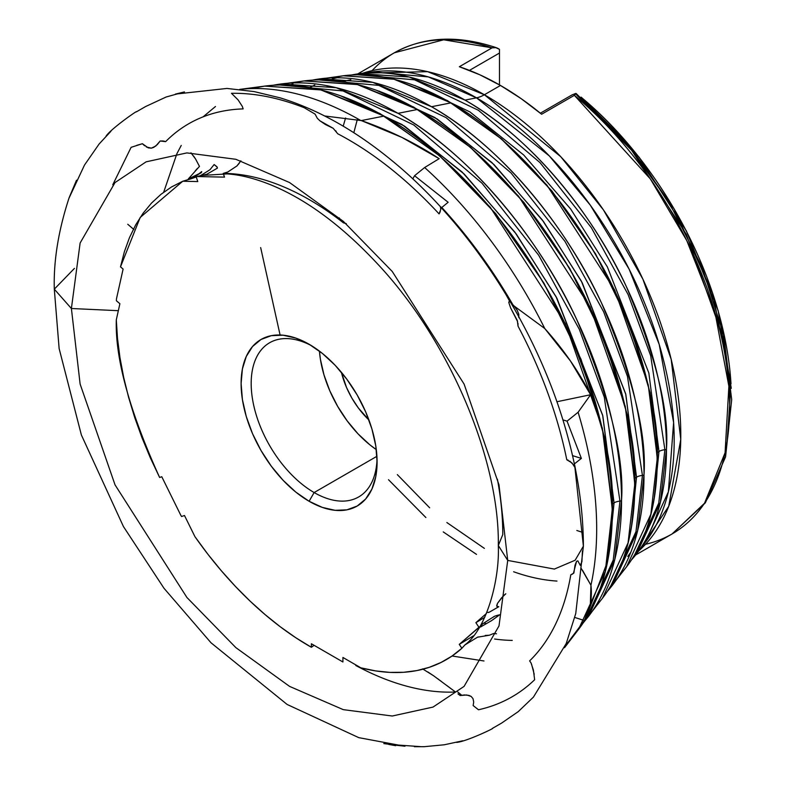 <?xml version="1.0" encoding="UTF-8"?>
<svg xmlns="http://www.w3.org/2000/svg" width="786" height="786" viewBox="0 0 786 786"><rect width="100%" height="100%" fill="white"/><g stroke="black" fill="none" stroke-linecap="round" stroke-linejoin="round"><path stroke-width="1.18" d="M118.342 310.686L71.398 308.505L80.123 384.079L115.031 484.854L186.901 597.468L235.859 647.625L289.562 686.384L343.266 709.64L392.234 716.017L433.017 707.086L464.094 686.384L499.002 625.921L507.727 560.418L498.314 545.494L507.727 560.418L499.002 625.921L464.094 686.384L433.017 707.086L392.234 716.017L343.266 709.64L289.562 686.384L235.859 647.625L186.901 597.468L115.031 484.854L80.123 384.079L71.398 308.505L54.303 289.16L71.398 308.505L80.123 243.012L115.031 182.549L146.108 161.837L186.901 152.906L235.859 159.293L289.562 182.549L343.266 221.298L392.234 271.455L464.094 384.079L499.002 484.844L507.727 560.418L554.366 569.074L575.146 560.231L583.389 546.172L575.146 560.231L554.366 569.074L507.727 560.418L499.002 484.844L464.094 384.079L392.234 271.455L343.266 221.298L289.562 182.549L235.859 159.293L186.901 152.906L146.108 161.837L115.031 182.549L80.123 243.012L71.398 308.505L118.342 310.686M487.634 612.441L489.305 612.186L498.786 606.713L496.791 606.252L497.489 603.363L501.615 597.773L505.801 593.784M572.611 574.016L570.793 574.821A319.499 184.464 60 0 1 529.626 660.888A319.499 184.464 -120 0 0 570.793 574.821L573.878 573.023L575.008 565.232L576.56 561.332L577.838 560.86L580.245 565.34L581.905 561.715L582.446 550.907M496.487 633.771L493.618 633.506L489.393 635.226L477.515 637.2L464.909 644.923L461.873 648.283A273.381 157.839 60 0 1 360.882 667.835L375.59 670.9L389.866 672.384L403.64 672.285L416.816 670.586L429.294 667.314L441.015 662.48L451.901 656.123L461.873 648.283L459.27 644.373L478.929 627.257L475.874 622.679L486.416 613.502L475.874 622.679L484.707 617.374L475.874 622.679L478.929 627.257L479.725 626.776L459.27 644.373L461.873 648.283L465.047 644.795M497.391 479.146A273.381 157.839 60 0 1 502.785 534.578L498.314 545.504C499.758 578.86 487.163 628.201 465.066 644.775L464.909 644.923M422.593 668.886L433.705 675.832L455.516 692.024A319.499 184.464 60 0 1 355.783 665.487L355.773 664.887M314.076 645.316L311.384 647.281A273.381 157.839 60 0 1 194.948 536.681L207.838 554.179L221.387 570.823L235.515 586.513L250.115 601.143L265.098 614.613L280.366 626.845L295.831 637.76L311.384 647.281L311.384 643.763L342.912 661.969L342.912 657.46L360.882 667.835L342.912 657.46L342.912 661.969L342.912 660.839L342.912 661.969L311.384 643.763L311.384 647.281L314.076 645.316M159.617 477.475C129.533 411.147 115.09 358.613 116.299 319.853L117.517 338.53L119.983 357.748L123.687 377.398L128.599 397.343L134.691 417.454L141.932 437.596L150.254 457.649L159.617 477.475L161.778 476.738L180.829 515.321A273.381 157.839 -120 0 0 181.566 516.51A273.381 157.839 60 0 1 180.829 515.321L161.778 476.738L159.617 477.475M480.226 626.471L480.747 626.884L491.515 620.665L499.729 614.76L495.042 616.037L491.83 617.953L482.702 623.819L480.226 626.471L480.462 627.002L481.297 626.57M657.057 456.086L648.214 384.698L614.731 290.132L546.948 185.191L501.104 138.7L450.987 102.878L501.104 138.7L546.948 185.191L614.731 290.132L648.214 384.698L657.057 456.086M332.291 78.855L337.096 77.755M314.744 85.045L309.792 87.501M342.116 81.547L350.802 79.71M634.724 554.7L658.737 503.207L664.897 449.73L650.69 355.773L628.093 294.524L591.308 227.606L540.061 162.673L478.389 110.286L414.536 79.818L357.718 74.778L414.536 79.818L478.389 110.286L540.061 162.673L591.308 227.606L628.093 294.524L650.69 355.773L664.897 449.73A10.68 6.17 0 0 0 658.992 451.469L648.843 372.996L607.382 266.926L570.675 209.017L523.722 155.009L469.94 111.926L414.949 85.576L469.94 111.926L523.722 155.009L570.675 209.017L607.382 266.926L648.843 372.996L658.992 451.469A10.68 6.17 0 0 0 657.008 453.05A10.68 6.17 180 0 1 658.992 451.469L654.031 499.69L658.992 451.469A10.68 6.17 180 0 1 664.897 449.73A2.132 1.238 0 0 0 666.469 449.071C669.161 410.184 655.73 355.901 626.177 286.222C595.257 218.41 533.389 138.68 464.998 100.107L409.211 76.999L359.605 73.638L351.597 74.994A284.925 164.5 60 0 1 359.605 73.638A284.925 164.5 60 0 1 464.998 100.107A284.925 164.5 60 0 1 666.469 449.071A284.925 164.5 60 0 1 636.699 553.59A284.925 164.5 60 0 1 631.522 559.848L636.699 553.59L660.397 502.264L666.469 449.071A2.132 1.238 180 0 1 664.897 449.73L658.747 503.168L634.774 554.641M634.597 481.612L625.263 406.401L589.991 306.776L518.583 196.225L470.293 147.237L417.504 109.48C491.221 151.03 557.883 236.959 591.2 310.028C623.043 385.111 637.515 443.599 634.616 485.502A2.132 1.238 0 0 0 634.852 484.942A2.132 1.238 0 0 0 634.616 484.382A2.132 1.238 180 0 1 634.852 484.942A2.132 1.238 180 0 1 634.616 485.502A307.021 177.263 -120 0 0 417.523 109.48L398.021 113.331L336.133 87.688L281.093 83.955L273.066 85.281A316.1 182.499 60 0 1 281.093 83.955A316.1 182.499 60 0 1 398.021 113.331A316.1 182.499 60 0 1 621.539 500.466C624.516 457.324 609.622 397.107 576.836 319.804C542.537 244.574 473.899 156.109 398.021 113.331L417.523 109.48A307.021 177.263 -120 0 0 303.956 80.948L357.404 84.574L417.523 109.48L470.293 147.237L518.583 196.225L589.991 306.776L625.263 406.401L634.597 481.612M288.708 85.134L293.011 83.984M379.265 91.166L437.262 119.04L493.962 164.52L543.46 221.505L582.141 282.577L625.823 394.415L636.522 477.161A10.68 6.17 0 0 0 634.538 478.743M612.127 507.147L602.312 428.105L565.252 323.41L490.228 207.249L439.482 155.775L384.01 116.092L439.482 155.775L490.228 207.249L565.252 323.41L602.312 428.105L612.127 507.147M215.482 106.503L203.102 116.849M181.242 145.42L176.899 153.692L163.675 192.226M343.57 96.757L404.584 126.143L464.202 174.04L516.235 233.982L556.901 298.218L602.813 415.833L614.062 502.863A10.68 6.17 0 0 0 612.078 504.435A10.68 6.17 180 0 1 614.062 502.863L608.659 555.908L614.062 502.863A10.68 6.17 180 0 1 619.957 501.124A2.132 1.238 0 0 0 621.539 500.466A316.1 182.499 60 0 1 588.508 616.42L614.799 559.485L621.539 500.466A2.132 1.238 180 0 1 619.957 501.124L613.237 560.054L587.024 616.902L613.237 560.054L619.957 501.124A10.68 6.17 0 0 0 614.062 502.863L602.656 415.224L556.075 296.695L514.84 232.106L462.178 172.075L402.019 124.522L340.751 95.882M610.899 585.776L635.992 531.611L642.427 475.432L627.474 376.435L603.697 311.914L564.987 241.4L511.028 172.94L446.075 117.635L378.773 85.379L318.831 79.887L378.773 85.379L446.075 117.635L511.028 172.94L564.987 241.4L603.697 311.914L627.474 376.435L642.427 475.432A10.68 6.17 0 0 0 636.522 477.161L631.345 527.799L636.522 477.161A10.68 6.17 180 0 1 642.427 475.432A2.132 1.238 0 0 0 644.009 474.764C646.839 433.754 632.671 376.504 601.506 303.013C568.897 231.497 503.649 147.395 431.514 106.719L372.672 82.343L320.354 78.797L312.327 80.133A300.507 173.5 60 0 1 320.354 78.797A300.507 173.5 60 0 1 431.514 106.719A300.507 173.5 60 0 1 644.009 474.764A300.507 173.5 60 0 1 612.608 585A300.507 173.5 60 0 1 607.431 591.278L612.608 585L637.593 530.874L644.009 474.764A2.132 1.238 180 0 1 642.427 475.432L635.982 531.641L610.85 585.835M280.091 335.003L260.667 247.59L280.091 335.003M355.783 665.487L355.783 665.487A319.499 184.464 -120 0 0 455.516 692.024M457.992 693.881L460.164 695.531L466.707 694.981L471.148 696.425L473.015 698.646L473.693 702.045L473.143 705.553L478.497 709.768C500.201 704.924 518.917 694.912 534.647 679.743L533.389 670.065L531.041 662.962L529.626 660.888M574.91 467.395L583.389 546.172L574.91 467.395L572.012 462.974L566.775 459.741A319.499 184.464 -120 0 0 518.023 326.121L517.296 320.482L510.674 308.043L508.758 302.413L509.132 301.451L510.134 302.089L505.604 293.905C486.259 262.18 464.546 233.157 440.445 206.826L440.769 209.39L439.079 213.91A319.499 184.464 -120 0 0 337.764 133.777L333.146 128.275L325.384 124.502L319.922 120.808L317.298 118.254L315.088 114.117L304.211 107.711C278.647 97.71 254.399 92.915 231.467 93.308L238.109 99.91L242.275 106.316L243.159 108.9A319.499 184.464 -120 0 0 165.64 141.627L160.167 141.008L155.716 146.078L151.364 148.151L148.269 147.876L142.404 143.71L131.115 147.326L112.762 184.789M74.434 268.399L54.303 289.16L59.127 348.522L81.38 434.992L123.441 526.561L164.009 588.292L211.002 642.781L287.116 704.452L358.76 737.641L403.837 746.071L383.814 743.605L404.986 746.219L389.07 744.489C389.512 744.568 403.975 747.221 388.579 744.381L421.502 746.7L414.369 746.7L424.194 746.69L444.286 744.784L462.826 740.776L456.607 742.397C466.177 741.729 496.506 727.129 492.311 728.455L501.537 723.13L518.249 711.635L533.448 697.084L566.225 643.508L575.745 613.561L583.389 546.172C583.31 511.637 578.27 475.766 568.268 438.539C540.385 333.215 472.219 225.71 390.897 159.755C354.594 130.073 317.682 109.441 280.17 97.857L254.104 91.579L226.997 88.435L175.386 94.104L184.464 91.923L166.19 96.983L145.587 106.552L136.351 111.877C138.896 109.205 110.266 129.238 105.992 136.283L110.924 131.262L99.095 144.035L84.495 165.06L69.217 197.718L76.507 180.23L69.139 197.679C58.419 230.416 53.477 260.913 54.303 289.16M199.497 173.726L201.324 172.655L201.717 171.594L199.054 173.686L188.267 179.002L199.467 166.396L198.937 165.355M188.267 179.002L188.994 178.52M368.929 419.999A60.542 34.957 60 0 1 341.409 372.328L346.538 387.508L351.853 398.07L358.347 407.963L368.929 419.999M376.298 449.621L369.842 444.807L358.033 433.852L347.157 420.844L337.616 406.303L329.786 390.76L323.97 374.834L320.383 359.133L319.44 351.136A89.034 51.404 -120 0 0 376.298 449.612M314.135 492.547A89.034 51.404 60 0 1 255.971 414.094A89.034 51.404 60 0 1 269.618 342.745A89.034 51.404 60 0 1 311.669 345.791A89.034 51.404 -120 0 0 251.196 384.934A89.034 51.404 -120 0 0 314.135 492.547L309.104 501.272A96.157 55.511 60 0 1 241.106 383.509A96.157 55.511 60 0 1 309.104 344.248L322.368 353.415L335.121 365.244L346.872 379.284L357.178 395.004L365.637 411.776L371.916 428.979L375.787 445.947L377.093 462.011L375.787 476.581L371.916 489.069L365.637 499.022L357.178 506.037L346.872 509.849L335.121 510.32L322.368 507.422L309.104 501.272L295.831 492.105L283.078 480.275L271.327 466.226L261.021 450.516L252.561 433.734L246.283 416.541L242.412 399.573L241.106 383.509L242.412 368.939L246.283 356.451L252.561 346.498L261.021 339.483L271.327 335.671L283.078 335.2L295.831 338.098L309.104 344.248A96.157 55.511 60 0 1 377.093 462.011A96.157 55.511 60 0 1 309.104 501.272L314.135 492.547A89.034 51.404 -120 0 0 377.044 459.014A89.034 51.404 60 0 1 358.652 496.958A89.034 51.404 60 0 1 314.135 492.547L376.916 456.302L314.135 492.547M332.095 77.834L343.207 75.79L393.943 79.229L451.007 102.868C520.971 142.315 584.253 223.872 615.87 293.237C646.102 364.507 659.837 420.029 657.086 459.8A2.132 1.238 0 0 0 657.312 459.25A2.132 1.238 0 0 0 657.086 458.69A2.132 1.238 180 0 1 657.312 459.25A2.132 1.238 180 0 1 657.086 459.8A291.429 168.263 -120 0 0 451.007 102.868L431.514 106.719L451.007 102.868A291.429 168.263 -120 0 0 343.207 75.79A291.429 168.263 -120 0 0 332.095 77.834M292.824 82.962L303.956 80.948A307.021 177.263 -120 0 0 292.824 82.962M279.934 85.006L343.01 90.94L413.77 124.994L482.005 183.207L538.656 255.185L579.302 329.295L604.267 397.097L619.957 501.124L604.267 397.097L579.302 329.295L538.656 255.185L482.005 183.207L413.77 124.994L343.01 90.94L279.934 85.006M580.854 567.787L590.944 585.256A333.343 192.452 -120 0 0 578.103 412.257L590.61 394.739L556.871 401.754L590.61 394.739L570.44 360.951L544.757 328.509A333.343 192.452 -120 0 0 424.646 167.516L439.178 158.674L401.97 137.442L361.314 120.572L384.04 116.082A322.604 186.262 -120 0 0 264.695 86.106A322.604 186.262 -120 0 0 251.579 88.563L264.695 86.106L320.865 89.918L384.04 116.082C461.47 159.755 531.523 250.036 566.529 326.809C599.993 405.714 615.192 467.169 612.156 511.195A2.132 1.238 0 0 0 612.382 510.645A2.132 1.238 0 0 0 612.147 510.085A2.132 1.238 180 0 1 612.382 510.645A2.132 1.238 180 0 1 612.156 511.195A322.604 186.262 -120 0 0 384.04 116.082L361.314 120.572C389.561 130.368 415.519 143.072 439.178 158.674L424.646 167.516A333.343 192.452 60 0 1 544.757 328.509C563.719 349.691 578.997 371.768 590.61 394.739L578.103 412.257A333.343 192.452 60 0 1 590.944 585.256C592.359 598.097 590.168 609.848 584.401 620.527L568.062 642.358A333.343 192.452 60 0 1 564.653 647.389A333.343 192.452 -120 0 0 568.062 642.358L566.215 643.538L568.062 642.358L584.401 620.527L590.365 603.697L590.944 585.256L582.495 570.223M476.503 97.837L464.998 100.107L476.503 97.837L428.321 76.91L373.095 71.86L366.463 72.941A279.57 161.405 -120 0 1 373.095 71.86A279.57 161.405 -120 0 1 476.503 97.837A35.616 20.564 120 0 0 484.373 94.752A35.616 20.564 -60 0 1 476.503 97.837A279.57 161.405 -120 0 1 649.02 314.253A279.57 161.405 -120 0 1 644.982 542.792L668.375 491.82L673.612 422.504L659.208 344.415L629.095 269.097L590.266 205.107L549.326 155.942L476.503 97.837M513.631 571.756A279.57 161.405 -120 0 0 556.96 581.07M640.728 547.989A279.57 161.405 -120 0 0 644.982 542.792L636.699 553.59M484.373 548.373L446.87 522.543M429.667 507.805L397.333 474.626M362.877 73.206L427.623 71.664L484.373 94.752A277.782 160.383 60 0 1 661.075 324.53A277.782 160.383 60 0 1 638.713 550.966L668.719 506.302L680.764 439.384L671.175 359.271L642.889 279.138L603.461 209.941L560.742 156.689L484.373 94.752L500.486 85.458L484.373 94.752A277.782 160.383 60 0 0 362.877 73.206M388.51 479.715L425.884 517.542M443.235 531.906L476.503 554.376M645.522 544.285A277.782 160.383 -120 0 0 672.109 533.93A277.782 160.383 -120 0 0 721.597 337.872A277.782 160.383 -120 0 0 574.36 95.332L541.623 114.235A277.782 160.383 -120 0 0 500.486 85.458A277.782 160.383 -120 0 0 459.348 66.731L492.085 47.828L496.172 47.632M619.309 575.313A291.429 168.263 -120 0 0 626.639 566.706A291.429 168.263 -120 0 0 657.086 459.8L650.867 514.221L626.639 566.706L607.421 591.298M483.911 623.033L486.396 623.622M494.561 639.008A307.021 177.263 -120 0 0 512.246 640.413M595.228 606.753A307.021 177.263 -120 0 0 602.538 598.126A307.021 177.263 -120 0 0 634.616 485.502L628.073 542.821L602.538 598.126L583.35 622.708M452.078 656.005L483.999 660.987M461.726 695.237L457.776 692.004M239.661 89.398L264.695 86.106L320.148 89.663L379.864 113.479L439.787 155.825L495.789 213.753L544 283.225L581.07 359.418L604.414 437.026L612.382 510.645C612.186 560.113 600.877 599.747 578.447 629.537A322.604 186.262 -120 0 0 612.156 511.195L605.269 571.432L578.447 629.537L564.525 647.693M498.314 545.504C499.631 459.525 449.513 340.387 377.319 263.654C342.283 226.152 307.257 200.076 272.241 185.437C255.725 178.658 240.742 174.806 227.292 173.893L202.169 175.435L196.805 176.536L224.501 177.125L223.332 173.677L224.501 177.125L196.805 176.536A273.381 157.839 -120 0 0 196.146 176.703L197.777 181.566L182.755 181.242L171.427 187.009L160.992 194.309L151.521 203.083L143.072 213.281L135.703 224.835L129.454 237.677L124.375 251.716L120.494 266.857L123.107 269.058L116.475 298.808A273.381 157.839 -120 0 0 116.377 300.753L119.894 303.71L116.299 319.853L119.894 303.71L116.377 300.753A273.381 157.839 60 0 1 116.475 298.808L123.107 269.058L120.494 266.857L140.193 217.447L182.755 181.242L197.777 181.566L196.146 176.703A273.381 157.839 60 0 1 196.805 176.536L206.806 174.266L217.417 168.135L216.749 166.612L214.136 164.539L209.95 169.756L203.996 173.46M181.566 516.51L184.484 515.508L194.948 536.681L184.484 515.508L181.566 516.51M574.379 463.887L574.88 466.412L574.379 463.887L581.375 458.405L574.379 463.887M441.811 207.484L440.445 206.826L441.811 207.484L448.138 202.277L414.556 175.72L412.807 178.903L414.556 175.72L424.646 167.516L414.556 175.72L448.138 202.277L441.811 207.484A333.343 192.452 60 0 1 512.904 304.781L510.9 302.767L512.767 304.555L505.604 293.905L512.904 304.781A333.343 192.452 -120 0 0 474.94 247.364A333.343 192.452 -120 0 0 441.811 207.484L474.931 247.344M454.259 691.081L446.743 685.451M441.27 681.354L440.101 680.48M439.06 679.703L437.9 678.839M473.143 705.553L473.693 702.045L473.015 698.646L471.148 696.425L468.937 695.384L464.497 694.942L460.164 695.531L459.103 694.716M575.273 617.619L584.401 620.527L575.273 617.619M581.905 561.715L580.245 565.34L577.838 560.86L576.56 561.332L573.407 573.426M544.757 328.509L514.103 306L517.188 310.234L518.789 314.204L518.829 317.691L518.789 314.204L517.188 310.234L514.103 306L544.757 328.509M509.132 301.451L510.134 302.089L509.132 301.451L508.758 302.413L510.674 308.043L517.601 321.602M517.974 323.301L518.023 326.121A319.499 184.464 60 0 1 566.775 459.741L568.121 460.095M361.314 120.572L324.687 115.974L361.314 120.572M335.701 130.79L336.182 131.39M146.334 146.992L151.364 148.151L153.761 147.365L157.377 144.526L160.167 141.008L162.859 140.959M163.675 141.048L164.657 141.333M239.73 89.407A333.343 192.452 60 0 1 360.185 120.179A333.343 192.452 -120 0 0 239.73 89.407M578.103 412.257L567.06 421.158L581.375 458.405L572.532 455.625L581.375 458.405L567.06 421.158L562.855 419.842L567.06 421.158L578.103 412.257M512.904 304.781L514.103 306L512.904 304.781M353.818 132.736L357.266 119.688M339.621 219.893L339.365 217.948M343.207 126.182L345.575 117.998M370.186 72.744L370.648 72.224M357.797 73.884L394.336 52.8L443.677 39.791L492.085 47.828A277.782 160.383 -120 0 0 394.336 52.8A277.782 160.383 -120 0 0 372.073 70.642M727.168 441.241L730.43 392.951L723.877 339.64L686.286 234.238L631.669 150.323L576.826 95.194L576.207 93.583L574.36 95.332L541.623 114.235L521.167 98.653L500.486 85.458L479.804 74.768L459.348 66.731L492.085 47.828L495.357 47.425L497.744 48.28L499.474 49.361L499.474 50.54M636.522 477.161L625.685 393.825L581.355 281.113L542.124 219.707L492.016 162.653L434.805 117.487L376.563 90.331M731.285 388.313L718.188 310.735L686.375 230.937L639.195 157.269L581.06 97.15L627.1 142.718L674.083 208.84L712.617 293.198L731 383.863A270.404 156.119 -120 0 0 581.06 97.15L581.758 97.621M575.784 93.426L572.002 94.919L540.355 113.194L572.002 94.919L575.784 93.426M576.207 93.583L574.36 95.332L650.366 178.943L686.777 240.585L714.946 312.199L728.877 386.27L725.075 452.785L704.521 503.246L672.109 533.93L635.579 555.024M576.826 530.501L582.033 532.181M586.366 616.538L606.782 563.601L612.137 510.075M469.448 70.386L499.474 53.045L499.474 84.878L499.474 49.361L499.474 53.045L469.448 70.386M495.357 47.425L499.474 49.361M427.898 671.991L434.019 676.048M473.437 635.854L459.27 644.373L473.437 635.854M481.661 626.354L482.388 625.941M483.842 625.096L488.951 622.148M489.678 621.726L491.731 620.527M492.763 619.8L499.729 614.76L496.939 615.438M200.312 175.74L205.873 172.301M197.315 176.545L196.146 176.703L197.315 176.545M200.921 172.36L201.717 171.594L201.609 172.163M198.986 174.02L193.032 177.469L198.986 174.02M191.833 178.157L193.032 177.469M190.32 179.011L182.755 181.242L190.644 178.844M136.764 145.341L142.404 143.71L144.585 145.774M199.467 166.396L195.557 158.978L190.959 152.818M494.266 616.401L493.048 617.177M491.83 617.953L489.393 619.515M498.786 606.713L496.614 607.961M493.097 609.995L490.729 611.37M489.305 612.186L488.794 612.392M488.479 612.461L487.919 612.5M333.146 128.275L319.922 120.808L317.298 118.254L315.088 114.117M127.764 224.265L133.885 229.532M165.64 141.627A319.499 184.464 60 0 1 243.159 108.9L242.275 106.316L238.109 99.91L231.467 93.308M240.919 160.806L236.9 165.974L227.783 172.006L223.244 173.411L226.437 172.684M236.9 165.974L237.569 165.266M238.217 164.51L239.455 162.938M439.295 213.527L439.738 212.76M439.895 212.436L440.288 211.336M440.769 209.39L440.445 206.826M569.801 461.097L573.701 465.047M530.147 661.606L530.747 662.421M531.041 662.962L531.365 663.708M531.582 664.278L534.215 674.29M468.328 642.722L469.163 642.221M477.515 637.2L478.222 636.945M485.326 635.442L489.393 635.226L493.618 633.506M504.327 595.012L505.034 594.354M496.713 605.525L497.184 606.694L496.713 605.525L497.489 603.363L502.942 596.368M199.054 173.686L195.852 175.366M189.829 177.833L190.458 177.027M195.154 171.043L197.335 168.499M195.557 158.978L193.631 156.09M223.244 173.411A273.381 157.839 60 0 1 343.413 222.821L346.341 223.686M337.764 133.777A319.499 184.464 60 0 1 439.079 213.91M210.461 169.255L209.381 170.14M201.747 175.524L204.262 174.964M207.74 173.716L210.579 172.085M217.25 167.182L214.136 164.539M326.711 86.951L328.843 86.057M630.834 552.194L627.788 556.429M351.568 74.994L373.095 71.86M312.307 80.143L343.207 75.79L393.324 78.993L447.293 100.51L501.419 138.768L552.008 191.086L595.552 253.839L629.036 322.653L650.12 392.745L657.312 459.25C657.145 503.944 646.917 539.766 626.639 566.706M273.047 85.281L303.956 80.948L356.736 84.328L413.583 106.994L470.608 147.296L523.898 202.424L569.781 268.537L605.053 341.045L627.267 414.88L634.852 484.942C634.666 532.034 623.897 569.752 602.538 598.126M576.678 475.677L574.694 465.106M394.336 52.8C423.575 36.52 457.59 34.82 496.369 47.7M576.167 93.544L625.676 142.168L668.67 201.491L702.134 267.289L723.66 334.905L731.697 399.593L725.557 456.892L705.337 502.863L672.109 533.93M636.778 551.968L640.963 547.645M583.33 622.728L588.508 616.42M190.025 179.139L196.245 176.997"/></g></svg>
